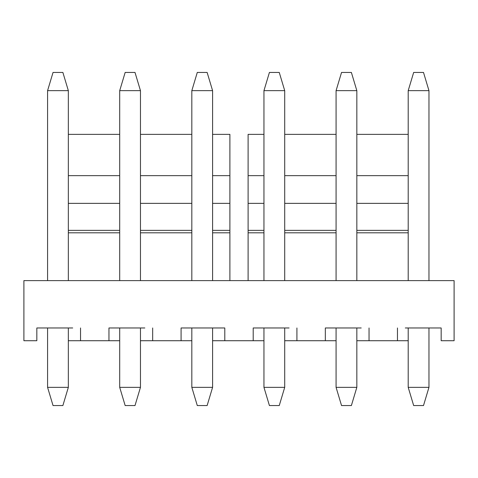 <?xml version="1.0" encoding="UTF-8"?>
<svg xmlns="http://www.w3.org/2000/svg" width="478" height="478" viewBox="0 0 478 478"><rect width="100%" height="100%" fill="white"/><g stroke="black" fill="none" stroke-linecap="round" stroke-linejoin="round"><path stroke-width="0.72" d="M428.963 90.653L408.2 90.653L413.667 72.441L423.502 72.441L428.963 90.653L428.963 280.616M428.963 327.974L428.963 387.347L423.502 405.559L413.667 405.559L408.2 387.347L428.963 387.347M408.2 387.347L408.2 327.974M408.2 280.616L408.2 90.653M72.71 327.974L36.83 327.974L36.83 340.724L23.9 340.724L23.9 280.616L454.1 280.616L454.1 340.724L441.17 340.724L441.17 327.974L405.29 327.974M216.964 327.974L224.791 327.974L224.791 340.724L253.209 340.724L253.209 327.974L261.036 327.974M289.088 327.974L253.209 327.974M296.916 327.974L296.916 340.724L325.333 340.724L325.333 327.974L333.166 327.974M361.213 327.974L325.333 327.974M369.046 327.974L369.046 340.724L397.457 340.724L397.457 327.974M80.543 327.974L80.543 340.724L108.954 340.724L108.954 327.974L116.787 327.974M144.834 327.974L108.954 327.974M152.667 327.974L152.667 340.724L181.084 340.724L181.084 327.974L188.912 327.974M224.791 327.974L181.084 327.974M119.703 280.616L119.703 90.653L125.164 72.441L134.999 72.441L140.466 90.653L119.703 90.653M140.466 90.653L140.466 280.616M356.839 90.653L336.076 90.653L341.543 72.441L351.378 72.441L356.839 90.653L356.839 280.616M336.076 280.616L336.076 90.653M284.715 90.653L263.952 90.653L269.419 72.441L279.254 72.441L284.715 90.653L284.715 280.616M263.952 280.616L263.952 90.653M68.342 90.653L47.579 90.653L53.04 72.441L62.875 72.441L68.342 90.653L68.342 280.616M47.579 280.616L47.579 90.653M212.591 90.653L191.827 90.653L197.289 72.441L207.129 72.441L212.591 90.653L212.591 280.616M191.827 280.616L191.827 90.653M263.952 134.366L248.106 134.366L248.106 280.616M212.591 134.366L229.894 134.366L229.894 280.616M140.466 327.974L140.466 387.347L134.999 405.559L125.164 405.559L119.703 387.347L140.466 387.347M356.839 327.974L356.839 387.347L351.378 405.559L341.543 405.559L336.076 387.347L356.839 387.347M284.715 327.974L284.715 387.347L279.254 405.559L269.419 405.559L263.952 387.347L284.715 387.347M68.342 327.974L68.342 387.347L62.875 405.559L53.04 405.559L47.579 387.347L68.342 387.347M212.591 327.974L212.591 387.347L207.129 405.559L197.289 405.559L191.827 387.347L212.591 387.347M253.209 340.724L263.952 340.724M284.715 340.724L296.916 340.724M325.333 340.724L336.076 340.724M356.839 340.724L369.046 340.724M397.457 340.724L408.2 340.724M248.106 230.354L263.952 230.354M284.715 230.354L336.076 230.354M356.839 230.354L408.2 230.354M284.715 134.366L336.076 134.366M356.839 134.366L408.2 134.366M68.342 340.724L80.543 340.724M108.954 340.724L119.703 340.724M140.466 340.724L152.667 340.724M181.084 340.724L191.827 340.724M212.591 340.724L224.791 340.724M68.342 134.366L119.703 134.366M140.466 134.366L191.827 134.366M68.342 230.354L119.703 230.354M140.466 230.354L191.827 230.354M212.591 230.354L229.894 230.354M119.703 387.347L119.703 327.974M336.076 387.347L336.076 327.974M263.952 387.347L263.952 327.974M47.579 387.347L47.579 327.974M191.827 387.347L191.827 327.974M248.106 232.804L263.952 232.804M284.715 232.804L336.076 232.804M356.839 232.804L408.2 232.804M248.106 203.365L263.952 203.365M284.715 203.365L336.076 203.365M356.839 203.365L408.2 203.365M248.106 175.653L263.952 175.653M284.715 175.653L336.076 175.653M356.839 175.653L408.2 175.653M68.342 175.653L119.703 175.653M140.466 175.653L191.827 175.653M212.591 175.653L229.894 175.653M68.342 203.365L119.703 203.365M140.466 203.365L191.827 203.365M212.591 203.365L229.894 203.365M68.342 232.804L119.703 232.804M140.466 232.804L191.827 232.804M212.591 232.804L229.894 232.804"/></g></svg>
